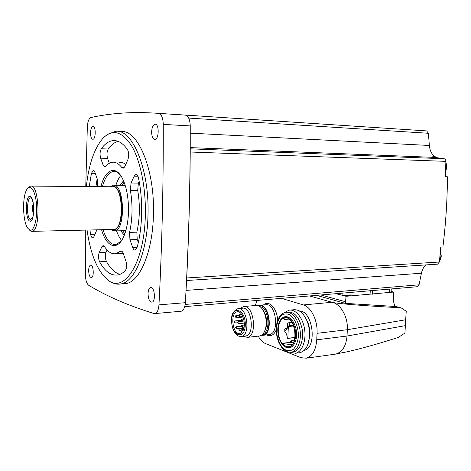<?xml version="1.0" encoding="UTF-8"?>
<svg xmlns="http://www.w3.org/2000/svg" width="471" height="471" viewBox="0 0 471 471"><rect width="100%" height="100%" fill="white"/><g stroke="black" fill="none" stroke-linecap="round" stroke-linejoin="round"><path stroke-width="0.71" d="M85.298 230.095L85.398 274.934C85.598 280.204 86.664 283.63 88.595 285.208C106.481 296.124 128.247 305.561 153.887 313.509L155.036 313.562C157.261 312.803 158.568 309.906 158.963 304.867C161.977 246.569 163.413 186.41 163.272 124.385C162.995 117.779 161.412 114.1 158.521 113.352C145.309 112.422 133.193 112.345 122.172 113.122C110.82 113.917 100.382 115.395 90.862 117.562C88.848 118.468 87.671 121.624 87.323 127.023L85.769 186.545M88.66 270.472C88.819 274.905 89.731 277.284 91.398 277.596C94.353 277.372 93.499 264.313 90.585 265.149C89.425 265.579 88.784 267.351 88.66 270.472M90.514 132.91C90.609 136.867 91.398 138.992 92.869 139.286C95.931 139.363 96.007 125.887 92.94 126.44C91.509 126.929 90.697 129.083 90.514 132.91M148.041 293.616C148.259 299.014 149.56 301.87 151.939 302.182C156.025 301.705 154.606 286.35 150.602 287.546C149.071 288.087 148.212 290.112 148.041 293.616M151.633 131.862C151.739 136.555 152.828 139.063 154.9 139.381C159.163 139.41 159.328 123.496 155.053 124.214C153.057 124.809 151.915 127.358 151.633 131.862M122.748 283.836L125.922 283.63C139.805 281.829 152.798 251.903 153.434 214.364C154.912 168.801 137.379 128.554 120.582 131.644M437.512 264.166L439.39 262.017L440.768 247.092L442.893 246.987C445.778 223.872 447.297 200.469 447.45 176.79L445.313 176.743L445.89 161.359C445.843 159.899 445.283 159.027 444.206 158.756L190.178 148.824M180.64 311.278L181.223 311.231C183.549 310.471 184.92 307.628 185.344 302.688L186.734 277.967C188.736 236.889 189.901 194.906 190.237 152.009L190.243 125.928C189.972 119.457 188.329 115.854 185.315 115.107L180.64 114.8M173.516 114.306L426.655 130.909L428.404 133.269L429.352 145.468C429.899 150.926 431.901 154.706 435.369 156.814L432.749 156.708L434.998 157.414L444.206 158.756M417.065 286.698L419.037 284.808L421.427 273.227L186.021 290.395M426.084 264.908C423.759 266.774 422.204 269.547 421.427 273.227M346.073 296.288L350.96 295.853L341.94 295.193L346.073 296.288L345.39 303.365L394.828 306.45L393.285 300.539L393.774 292.049L350.96 295.853M339.591 353.274L347.41 351.731C360.721 348.746 377.677 343.983 398.272 337.436L404.936 333.068L405.973 315.058L405.078 330.03M334.057 354.322L336.388 353.904C342.629 351.59 346.173 345.637 347.015 336.035L347.345 329.706C348.128 317.837 341.404 305.126 333.297 302.565L332.031 302.276L303.389 304.943L281.475 298.349M394.663 306.221L401.268 307.934L406.243 311.266L405.973 315.058M401.263 307.94L400.032 307.74C367.71 306.038 340.256 303.954 333.297 302.565M258.226 336.117C260.31 339.932 262.765 342.435 265.603 343.624L301.016 357.713L306.327 358.195C312.408 356.306 315.882 350.177 316.748 339.815L317.054 333.315C317.831 320.563 311.101 306.927 303.389 304.943M309.535 295.947L332.031 302.276M257.019 300.445L255.282 305.496M304.195 350.359C317.595 347.516 312.885 310.513 299.297 310.931M316.453 295.358L345.39 303.365M391.118 291.743L389.264 292.45M391.136 291.419L393.774 292.049M261.352 335.305L263.118 335.293C273.663 333.98 269.489 302.682 259.209 305.396L258.249 305.673M264.814 330.772L266.245 326.58C267.098 321.463 266.462 316.642 264.343 312.12L262.559 309.382M258.973 336.029L259.745 335.941C262.7 335.181 264.714 332.343 265.791 327.422C266.739 321.705 266.033 316.324 263.666 311.272C261.387 307.021 258.762 305.078 255.777 305.449L244.196 306.491M243.16 336.247L247.369 337.371C257.896 336.058 253.692 303.789 243.43 306.556L240.316 308.428M245.114 336.023L245.797 335.947C255.235 334.775 251.473 305.767 242.265 308.252L238.603 308.587M241.747 332.461L239.898 333.503C232.621 335.417 229.783 312.667 237.154 311.808C242.4 310.277 246.739 324.802 242.806 331.042L242.135 329.459L241.505 328.935L241.134 329.258L241.075 330.883L241.747 332.461M234.105 321.805L234.523 320.987L235.194 322.217L234.776 323.035L234.105 321.805M235.376 316.518L236.053 317.748C236.654 316.936 236.572 316.247 235.8 315.694L235.376 316.518M235.659 327.569L236.336 328.811C236.937 327.987 236.848 327.304 236.071 326.756L235.659 327.569M237.879 322.441L238.561 323.683C239.168 322.865 239.08 322.176 238.302 321.616L237.879 322.441M238.55 315.652L239.233 316.889C239.845 316.065 239.763 315.376 238.98 314.816L238.55 315.652M238.897 329.517L239.592 330.772C240.192 329.941 240.104 329.253 239.315 328.699L238.897 329.517M241.252 319.921L241.941 321.169C242.559 320.345 242.471 319.65 241.682 319.091L241.252 319.921M241.405 326.126L242.106 327.38C242.712 326.55 242.624 325.855 241.829 325.302L241.405 326.126M308.158 343.63L309.841 335.252C310.006 330.766 309.335 326.462 307.828 322.347L304.766 316.5M298.814 352.832L300.068 352.661C305.614 350.942 308.77 345.314 309.535 335.77C309.712 330.901 308.982 326.226 307.345 321.752C303.771 313.18 299.156 309.188 293.492 309.771L290.266 310.083M289.659 352.237L295.553 353.268C302.094 351.943 306.409 340.686 304.566 329.135C302.812 317.56 295.464 308.882 289 310.206L284.802 312.403M292.744 351.943L293.892 351.79C299.933 350.571 303.907 340.168 302.211 329.488C299.603 317.695 294.817 311.861 287.846 311.985L286.827 312.085M285.185 346.862C291.402 351.16 297.884 342.411 296.4 331.195C295.105 319.962 286.751 313.038 281.758 318.573M277.766 329.158C277.76 336.895 279.933 342.611 284.284 346.303C290.548 351.054 297.201 341.893 295.346 330.53C293.704 319.138 284.837 313.297 280.363 320.156C278.814 322.476 277.949 325.479 277.766 329.158M282.312 343.559C276.465 336.741 277.107 320.875 283.377 318.372L284.466 319.556L285.114 317.907C295.264 316.259 299.162 345.284 288.906 346.691L287.133 346.744L285.344 346.156L283.954 345.237L283.365 343.159L282.312 343.559M292.509 344.16L283.954 345.237M287.846 338.143L288.34 326.568L287.893 326.009L287.622 326.456C287.357 328.799 286.533 330.171 285.155 330.571L284.814 330.607L284.796 331.761C286.274 333.062 287.051 335.058 287.139 337.748L287.598 338.455L294.993 337.283M341.94 295.193L335.847 293.692M186.604 278.938C188.653 237.219 189.842 194.564 190.166 150.967M435.369 156.814L435.369 157.467M445.319 176.666L447.45 176.79M108.607 133.917L115.442 131.385C132.068 128.271 149.454 168.677 148.012 214.435C147.399 252.126 134.547 282.164 120.806 283.96C117.391 284.59 114.053 283.86 110.785 281.776M86.346 186.551C88.778 164.297 94.347 148.165 103.067 138.15C112.551 128.766 122.06 131.315 131.597 145.81C140.34 160.558 145.922 187.552 145.345 214.346C144.685 262.741 124.22 293.78 108.059 280.157C97.621 271.526 90.62 254.823 87.047 230.054M139.163 181.406L138.368 183.101L137.703 190.361C140.158 204.897 139.875 218.838 136.849 232.179L137.214 239.527L138.303 242.512M117.997 141.318C114.482 142.372 111.227 144.938 108.236 149.024C106.829 151.674 106.605 154.788 107.571 158.38L109.349 163.249M125.781 164.403C123.72 162.872 121.642 162.212 119.552 162.424M107.105 249.995L106.069 252.209C105.015 255.323 105.133 258.414 106.428 261.476C110.408 268.6 114.895 272.897 119.887 274.358M120.847 253.504L123.196 253.333M97.144 178.709L95.943 186.634M96.614 229.83L96.702 230.401M130.385 190.313C132.816 204.932 132.545 218.95 129.572 232.368L129.937 239.757L132.757 247.616C133.411 249.342 134.211 250.16 135.153 250.066L137.079 247.416C142.572 227.94 143.196 199.922 138.498 178.038C137.932 175.624 137.067 174.423 135.907 174.441L134.176 176.16L131.038 183.019L130.385 190.313L137.703 190.361M127.859 159.687C129.101 155.889 128.972 152.498 127.464 149.519C122.854 143.149 118.05 140.181 113.052 140.605C108.783 141.076 104.868 143.796 101.3 148.771C99.911 151.432 99.699 154.57 100.653 158.174L103.09 164.968L104.862 166.846L105.734 166.316C107.835 163.873 110.079 162.513 112.463 162.23C115.713 161.912 118.839 163.69 121.848 167.57L123.161 168.294L124.821 166.587L127.859 159.687M120.335 251.326L115.678 253.716C111.615 254.275 107.883 251.867 104.468 246.498L103.061 245.562L101.836 246.81L99.24 252.48C98.198 255.612 98.315 258.72 99.593 261.799C104.945 271.496 111.003 275.888 117.774 274.97C120.305 274.499 122.778 273.115 125.18 270.819C126.764 268.529 127.017 265.32 125.94 261.193L123.214 253.392C122.595 251.714 121.848 250.913 120.97 251.002L120.335 251.326L121.895 251.267M97.444 186.646L97.279 179.086L94.918 172.327L93.234 170.478L91.468 173.275L89.213 186.575M89.902 229.989L90.632 234.352C91.115 236.683 91.839 237.843 92.816 237.831L94.006 236.572L96.873 229.824M100.912 186.675C105.021 169.825 115.277 164.667 122.201 178.026C126.481 186.481 128.583 197.514 128.506 211.12C128.265 220.687 126.834 228.776 124.22 235.388C117.891 251.626 106.458 247.622 101.565 229.718M121.088 241.246L115.943 244.579C110.626 244.938 106.322 239.975 103.031 229.683M102.384 186.687C105.009 177.426 108.671 172.351 113.376 171.473C115.701 171.226 117.962 172.333 120.152 174.782M121.63 240.457C119.652 238.102 117.956 234.911 116.537 230.884M115.884 185.28C117.185 181.205 118.798 177.967 120.717 175.565M124.279 235.241L120.717 230.784M120.076 185.321L123.52 180.776M124.803 233.863L122.631 230.737M121.995 185.339L124.085 182.159M33.541 214.317C32.24 210.602 32.169 206.875 33.329 203.142M33.506 214.582L32.634 217.637L30.568 219.386C25.505 218.108 27.33 191.538 31.993 199.262L33.282 202.871M29.92 221.164C25.146 219.857 25.246 195.259 30.038 196.301C34.948 197.155 34.801 222.812 29.92 221.164M29.873 230.154L27.571 228.017C22.955 221.335 22.161 198.821 26.252 190.584C29.632 182.854 35.16 189.489 36.426 203.607C37.804 217.649 34.159 231.867 29.873 230.154M28.254 187.752L30.521 186.08C39.299 183.296 40.977 230.996 32.11 231.343L30.998 231.267L29.067 229.73M31.245 186.086L112.416 186.775C123.137 184.185 124.715 229.03 113.917 229.43L113.04 229.448M110.326 186.757C115.283 182.754 121.253 192.28 121.907 205.98C122.666 219.651 117.797 231.832 112.54 230.266L110.95 229.495M110.155 186.757L112.969 185.25C124.468 182.477 126.151 230.513 114.577 230.931L113.099 230.861L110.785 229.501M439.39 262.017L186.734 277.967M445.89 161.359L190.237 152.009M434.998 157.414L190.19 147.606M429.352 145.468L190.243 133.152M428.404 133.269L188.688 118.074M419.037 284.808L185.174 304.443M316.748 339.815L347.015 336.035L405.201 325.679M317.054 333.315L347.345 329.706L405.56 319.785M394.769 306.368L400.032 307.74M266.568 334.893C271.066 337.083 274.458 334.94 276.748 328.47M277.66 321.858C277.996 309.418 269.029 299.179 263.419 305.02M320.886 294.976L345.791 301.799M268.647 334.651L269.412 334.563C280.033 333.25 275.847 302.123 265.491 304.831L259.98 305.326M262.011 334.834C273.204 335.87 269.659 302.659 258.991 305.997M263.018 333.845C271.131 331.46 268.564 307.386 260.175 306.751M240.869 336.518L241.44 336.447C250.831 335.281 247.075 306.162 237.92 308.646C233.375 310.889 231.261 314.657 231.573 319.95C231.549 324.101 232.338 327.881 233.934 331.296L236.289 334.581C237.196 335.817 238.915 336.441 241.44 336.447L245.797 335.947M231.756 320.133C231.055 335.552 244.667 341.234 245.291 325.237C245.85 309.17 232.121 304.549 231.756 320.133M243.56 329.306L242.135 329.459M290.731 352.226L291.696 352.084C297.725 350.866 301.687 340.445 299.998 329.741C297.389 317.925 292.615 312.073 285.661 312.196C279.968 313.88 276.818 319.197 276.212 328.152C276.13 333.003 276.936 337.625 278.626 342.017C281.758 348.275 282.312 348.004 283.813 349.623C286.315 351.766 288.947 352.585 291.696 352.084L293.892 351.79M276.442 328.369C276.424 336.706 279.368 344.837 284.025 349.099C287.316 351.078 290.477 351.119 293.51 349.217C296.153 346.173 297.79 341.864 298.426 336.3C298.455 327.586 295.258 319.203 290.442 315.164C287.092 313.403 283.954 313.562 281.04 315.647C278.544 318.773 277.013 323.012 276.442 328.369M290.572 342.499L283.554 343.371M288.811 319.008L284.566 319.45M288.853 319.038L284.549 319.485M283.377 343.159L290.424 342.282L283.395 343.159M288.34 326.568L293.698 325.979M288.276 325.967L287.463 325.184C287.069 323.948 287.481 323.135 288.711 322.753L289.942 324.766L289.612 325.82M285.302 330.53L284.725 329.494L285.632 328.511L286.415 329.794M293.457 342.611L291.543 342.847L290.301 341.687L291.196 340.698L292.008 342.011L291.484 342.859M372.561 290.548L372.355 294.21M389.558 289.094L389.364 292.438M370.259 290.748L370.059 294.416M351.019 292.397L350.836 295.859M342.146 293.156L342.04 295.217M440.338 251.92L441.021 256.071L439.555 260.292M445.854 162.395L446.785 167.022L445.542 171.108M158.963 304.867L185.344 302.688M163.272 124.385L190.243 125.928M158.521 113.352L185.315 115.107M134.176 176.16L137.932 176.219M131.038 183.019L138.368 183.101M129.572 232.368L136.849 232.179M129.937 239.757L137.214 239.527M132.757 247.616L137.067 247.458M101.3 148.771L108.236 149.024M100.653 158.174L107.571 158.38M103.09 164.968L106.917 165.062M121.848 167.57L124.214 167.623M101.836 246.81L104.609 246.71M99.24 252.48L106.069 252.209M99.593 261.799L106.428 261.476M91.468 173.275L95.272 173.34M90.632 234.352L95.036 234.234M437.742 264.149L186.528 280.51M417.477 286.704L184.714 306.639M336.388 353.904L347.41 351.731M335.587 354.11L306.327 358.195M263.118 335.293L268.67 334.651M264.343 312.12L263.666 311.272M266.245 326.58L265.791 327.422M259.745 335.941L247.369 337.371M237.684 311.761L237.154 311.808M241.276 320.304L234.57 320.981M237.884 322.717L234.776 323.035M238.573 315.423L235.853 315.688M243.042 317.06L236.053 317.748M241.405 326.191L236.124 326.75M243.925 327.993L236.336 328.811M244.09 321.028L238.35 321.616M244.302 323.088L238.561 323.683M241.764 314.551L239.032 314.811M242.83 316.536L239.233 316.889M243.878 328.21L239.368 328.693M240.987 330.618L239.592 330.772M243.642 318.891L241.735 319.085M244.078 320.951L241.941 321.169M244.308 325.043L241.882 325.296M244.084 327.168L242.106 327.38M243.754 328.687L241.564 328.923M307.828 322.347L307.345 321.752M309.841 335.252L309.535 335.77M300.068 352.661L295.553 353.268M288.935 319.091L284.466 319.556M287.598 338.455L294.693 337.601M287.928 326.003L293.474 325.396M286.916 335.635L287.133 337.371M294.192 338.172L293.863 337.701M294.97 337.436L294.175 339.756L294.416 340.115M288.811 322.747L291.531 322.452M285.691 328.505L287.233 328.334M291.261 340.692L294.357 340.309M291.213 321.334L292.155 322.729M391.277 288.947L391.107 291.943M439.531 260.54C440.403 259.686 440.991 258.179 441.303 256.018L440.379 251.437M445.525 171.491L447.067 167.028L445.866 162.042M155.036 313.562L181.223 311.231M150.602 287.546L150.955 287.522M155.053 124.214L155.442 124.238M120.806 283.96L125.922 283.63M135.907 174.441L136.219 174.447M113.052 140.605L115.872 140.729M115.678 253.716L122.748 253.422M113.376 171.473L114.895 171.503M32.11 231.343L113.917 229.43M114.577 230.931L125.828 230.655M113.917 185.262L125.204 185.368"/></g></svg>
